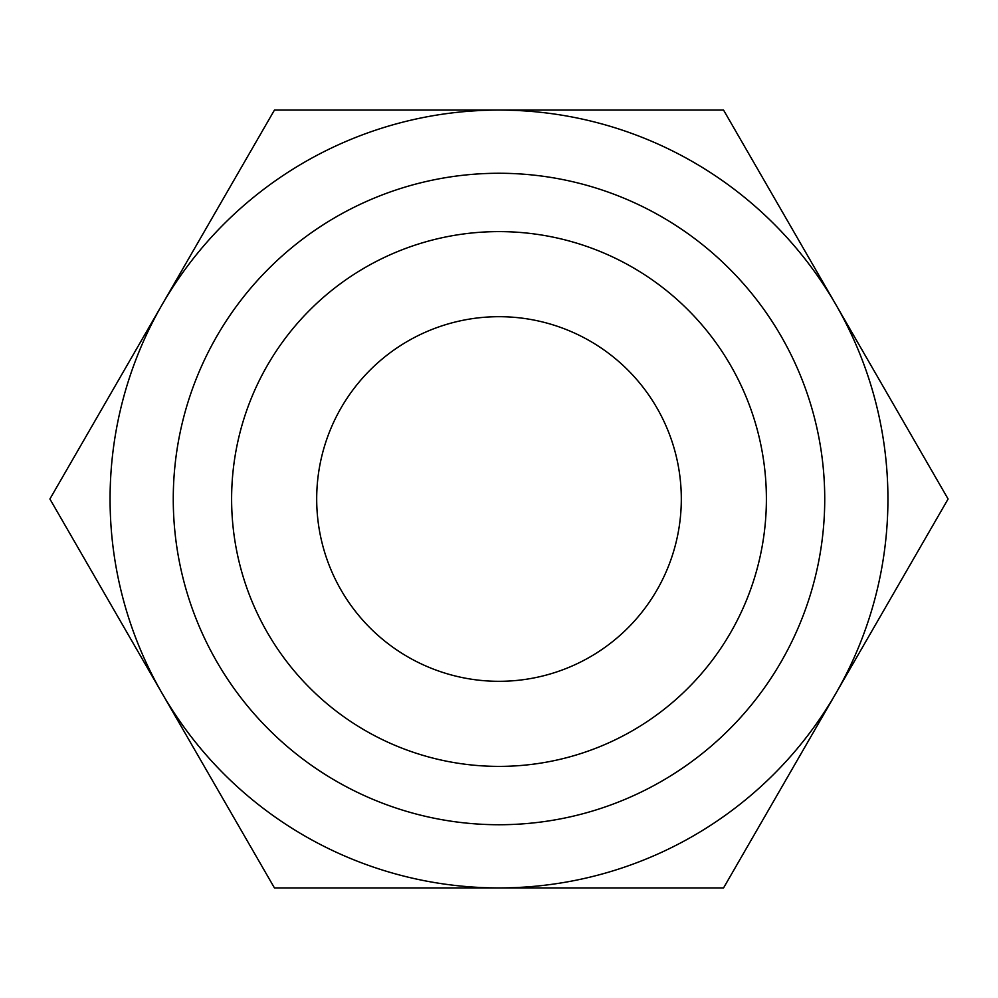 <?xml version="1.0" encoding="UTF-8"?>
<svg xmlns="http://www.w3.org/2000/svg" width="998" height="998" viewBox="0 0 998 998"><rect width="100%" height="100%" fill="white"/><g stroke="black" fill="none" stroke-linecap="round" stroke-linejoin="round"><path stroke-width="1.5" d="M499 316.69A182.31 182.31 0 0 0 316.69 499A182.31 182.31 0 0 0 499 681.31A182.31 182.31 0 0 0 681.31 499A182.31 182.31 0 0 0 499 316.69M499 231.611A267.389 267.389 0 0 0 231.611 499A267.389 267.389 0 0 0 499 766.389A267.389 267.389 0 0 0 766.389 499A267.389 267.389 0 0 0 499 231.611M499 173.265A325.735 325.735 0 0 0 173.265 499A325.735 325.735 0 0 0 499 824.735A325.735 325.735 0 0 0 824.735 499A325.735 325.735 0 0 0 499 173.265M835.825 693.46L723.55 887.933L499 887.933A388.933 388.933 0 0 0 835.825 304.54A388.933 388.933 0 0 0 162.175 304.54A388.933 388.933 0 0 0 499 887.933L274.45 887.933L49.9 499L274.45 110.067L723.55 110.067L948.1 499L723.55 887.933M723.55 110.067L948.1 499M162.175 693.46L49.9 499M162.175 304.54L274.45 110.067L499 110.067"/></g></svg>
